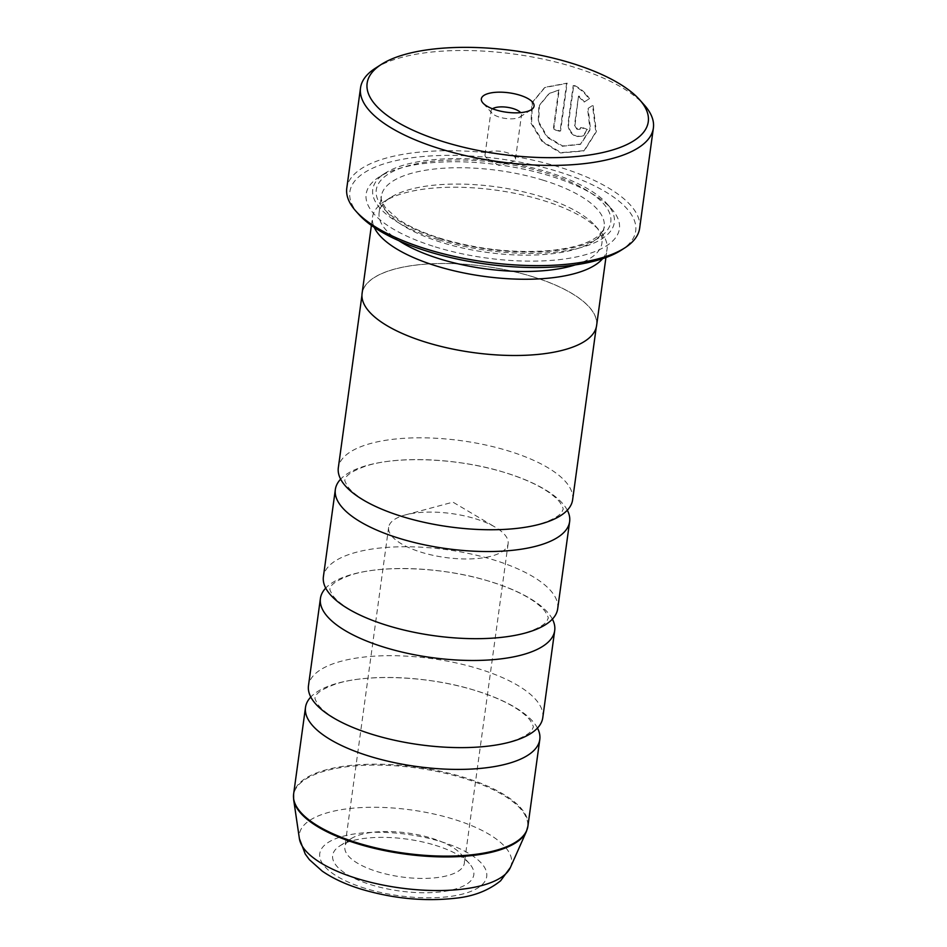 <?xml version="1.0" encoding="UTF-8"?>
<svg xmlns="http://www.w3.org/2000/svg" width="947" height="947" viewBox="0 0 947 947"><rect width="100%" height="100%" fill="white"/><g stroke="black" fill="none" stroke-linecap="round" stroke-linejoin="round"><path stroke-width="0.71" stroke-dasharray="4.74 3.55" d="M542.773 717.696A118.233 43.479 7.8 0 0 478.815 668.866A118.233 43.479 7.8 0 0 308.485 685.604M557.688 608.767A118.233 43.479 7.8 0 0 493.742 559.937A118.233 43.479 7.8 0 0 323.401 576.676M572.615 499.827A118.233 43.479 7.8 0 0 508.657 450.997A118.233 43.479 7.8 0 0 338.328 467.735M558.647 90.249L553.273 129.455A147.803 54.358 -172.2 0 1 560.056 131.373L566.614 83.466L544.62 87.574L531.871 102.868L531.042 123.311L542.217 141.849L560.553 152.976L583.837 150.964L595.817 132.071L592.538 105.519L587.59 108.704L589.993 129.479L580.286 144.394L562.092 146.276L546.928 137.137L538.18 122.175L538.879 105.827L548.917 93.682L559.18 89.918L549.449 93.351L539.411 105.496L538.713 121.843L547.461 136.818L562.625 145.956L580.819 144.074L590.526 129.171L588.123 108.372L593.071 105.188L596.35 131.716L584.37 150.644L561.086 152.645L542.738 141.517L531.575 122.98L532.392 102.56L545.152 87.242L567.146 83.135L560.588 131.041A147.803 54.358 7.8 0 0 553.806 129.123L559.18 89.918M578.463 96.31L583.92 102.205L588.951 98.962C584.879 92.83 579.635 88.331 573.219 85.49L568.07 123.086C567.845 129.526 570.567 134.036 576.25 136.628L583.092 136.108L586.868 129.786A147.803 54.358 7.8 0 0 580.771 127.454L579.493 129.573L577.197 129.751L574.509 125.217L578.463 96.31L575.042 124.886L577.729 129.431L580.026 129.242L581.304 127.123A147.803 54.358 -172.2 0 1 587.4 129.455L583.624 135.776L576.782 136.297C571.1 133.705 568.378 129.194 568.602 122.767L573.752 85.159C580.132 87.976 585.376 92.463 589.484 98.642L584.453 101.874L578.996 95.99M375.379 68.231A147.803 54.358 -172.2 0 1 573.444 66.977A147.803 54.358 -172.2 0 1 644.362 105.081M435.289 845.304A71.238 26.196 -172.2 0 1 469.475 863.676A71.238 26.196 -172.2 0 1 450.275 890.322A71.238 26.196 -172.2 0 1 371.188 884.806A71.238 26.196 -172.2 0 1 339.819 845.908A71.238 26.196 -172.2 0 1 435.289 845.304M431.749 838.261A60.3 22.172 -172.2 0 1 460.692 853.803A60.3 22.172 -172.2 0 1 464.361 863.167A60.3 22.172 -172.2 0 1 377.498 871.702A60.3 22.172 -172.2 0 1 344.874 846.796A60.3 22.172 -172.2 0 1 350.935 838.77A60.3 22.172 -172.2 0 1 431.749 838.261M475.512 518.802A60.3 22.172 -172.2 0 1 495.34 527.23A60.3 22.172 -172.2 0 1 508.125 543.708A60.3 22.172 -172.2 0 1 421.249 552.243A60.3 22.172 -172.2 0 1 388.637 527.337A60.3 22.172 -172.2 0 1 405.387 514.908A60.3 22.172 -172.2 0 1 475.512 518.802M492.511 108.787A15.365 5.658 7.8 0 0 491.055 110.775A15.365 5.658 7.8 0 0 491.99 113.155A15.365 5.658 7.8 0 0 499.365 117.12A15.365 5.658 7.8 0 0 519.962 116.99A15.365 5.658 7.8 0 0 521.513 114.942A15.365 5.658 7.8 0 0 520.637 112.634M493.316 161.239A15.365 5.658 7.8 0 0 511.202 162.233A15.365 5.658 7.8 0 0 515.464 159.06A15.365 5.658 7.8 0 0 507.154 152.716A15.365 5.658 7.8 0 0 485.006 154.894A15.365 5.658 7.8 0 0 488.261 159.096A15.365 5.658 7.8 0 0 493.316 161.239M358.664 214.247A144.252 53.044 -172.2 0 1 397.539 160.28A144.252 53.044 -172.2 0 1 557.665 171.454A144.252 53.044 -172.2 0 1 621.196 250.209M639.651 228.239A147.803 54.358 7.8 0 0 559.713 167.205A147.803 54.358 7.8 0 0 346.791 188.122M575.385 264.864A112.444 41.348 7.8 0 0 601.937 243.048A112.444 41.348 7.8 0 0 595.083 225.599A112.444 41.348 7.8 0 0 541.128 196.609A112.444 41.348 7.8 0 0 390.436 197.568A112.444 41.348 7.8 0 0 379.131 212.519A112.444 41.348 7.8 0 0 398.841 240.68M602.623 258.697A118.351 43.526 7.8 0 0 607.051 249.298A118.351 43.526 7.8 0 0 599.83 230.926A118.351 43.526 7.8 0 0 543.033 200.421A118.351 43.526 7.8 0 0 384.423 201.427A118.351 43.526 7.8 0 0 372.526 217.171A118.351 43.526 7.8 0 0 374.266 227.41M435.277 246.883A127.809 47.007 7.8 0 0 577.161 256.779A127.809 47.007 7.8 0 0 611.608 208.956A127.809 47.007 7.8 0 0 550.278 176.012A127.809 47.007 7.8 0 0 378.989 177.101A127.809 47.007 7.8 0 0 435.277 246.883M438.686 239.792A121.903 44.829 7.8 0 0 574 249.239A121.903 44.829 7.8 0 0 606.861 203.629A121.903 44.829 7.8 0 0 548.36 172.2A121.903 44.829 7.8 0 0 385.003 173.242A121.903 44.829 7.8 0 0 438.686 239.792M537.47 728.065A118.233 43.479 7.8 0 0 475.832 690.659A118.233 43.479 7.8 0 0 310.794 697.016M552.397 619.137A118.233 43.479 7.8 0 0 490.759 581.718A118.233 43.479 7.8 0 0 325.721 588.087M596.61 325.543A118.351 43.526 7.8 0 0 532.593 276.666A118.351 43.526 7.8 0 0 362.085 293.428M567.312 510.196A118.233 43.479 7.8 0 0 505.674 472.79A118.233 43.479 7.8 0 0 340.636 479.146M532.534 276.702A118.233 43.479 7.8 0 0 362.204 293.44A118.233 43.479 7.8 0 0 426.15 342.269A118.233 43.479 7.8 0 0 596.492 325.531A118.233 43.479 7.8 0 0 532.534 276.702M527.905 826.198A118.233 43.479 7.8 0 0 463.959 777.38A118.233 43.479 7.8 0 0 293.617 794.107M293.653 799.623A118.115 43.432 -172.2 0 1 346.638 766.762A118.115 43.432 -172.2 0 1 463.781 778.256A118.115 43.432 -172.2 0 1 526.39 831.502M543.365 180.273A112.444 41.348 7.8 0 0 381.369 196.183A112.444 41.348 7.8 0 0 442.19 242.621A112.444 41.348 7.8 0 0 604.174 226.7A112.444 41.348 7.8 0 0 543.365 180.273M440.272 238.81A118.351 43.526 7.8 0 0 598.161 238.253A118.351 43.526 7.8 0 0 546.762 173.183A118.351 43.526 7.8 0 0 388.874 173.739A118.351 43.526 7.8 0 0 440.272 238.81M510.397 867.488A107.094 39.383 7.8 0 0 453.637 819.214A107.094 39.383 7.8 0 0 347.419 808.797A107.094 39.383 7.8 0 0 299.382 838.592M365.341 888.416A84.247 30.979 -172.2 0 1 328.751 842.084A84.247 30.979 -172.2 0 1 441.148 841.694A84.247 30.979 -172.2 0 1 477.726 888.026A84.247 30.979 -172.2 0 1 365.341 888.416M372.716 734.493C354.652 728.835 340.364 722.419 329.84 715.234C324.253 711.339 320.311 707.8 318.003 704.615C315.292 699.987 314.357 697.655 315.185 697.619C315.813 697.584 312.806 692.506 335.143 684.231C366.217 673.424 429.536 675.838 475.56 690.6C493.612 696.258 507.912 702.674 518.423 709.859C524.011 713.754 527.952 717.293 530.261 720.466C532.972 725.106 533.907 727.438 533.078 727.474L532.226 729.616C531.433 730.966 528.166 735.736 513.002 740.897C481.893 751.658 418.681 749.231 372.716 734.493M387.631 625.565C369.567 619.906 355.279 613.478 344.767 606.305C339.18 602.41 335.238 598.871 332.93 595.687C330.219 591.046 329.272 588.714 330.112 588.691C330.728 588.655 327.733 583.565 350.07 575.291C381.144 564.495 444.451 566.898 490.475 581.659C508.539 587.318 522.827 593.733 533.35 600.919C538.926 604.813 542.88 608.353 545.188 611.537C547.899 616.177 548.834 618.509 548.005 618.533L547.141 620.676C546.36 622.025 543.093 626.796 527.929 631.969C496.808 642.729 433.596 640.302 387.631 625.565M402.558 516.624C384.494 510.966 370.206 504.55 359.682 497.364C354.107 493.47 350.153 489.93 347.857 486.746C345.134 482.118 344.199 479.774 345.039 479.75C345.655 479.715 342.648 474.636 364.986 466.362C396.059 455.554 459.378 457.969 505.402 472.731C523.466 478.377 537.754 484.805 548.266 491.978C553.853 495.885 557.795 499.412 560.103 502.597C562.814 507.237 563.761 509.569 562.92 509.593L562.068 511.735C561.275 513.096 558.02 517.867 542.844 523.028C511.735 533.788 448.523 531.362 402.558 516.624M460.692 853.803L469.475 863.676M508.125 543.708L464.361 863.167M405.387 514.908L452.95 502.147L495.34 527.23M519.962 116.99L531.385 109.663M515.464 159.06L521.513 114.942M488.261 159.096L499.069 165.488L511.202 162.233M390.436 197.568L384.423 201.427M379.131 212.519L381.369 196.183C380.244 197.544 381.605 201.415 385.488 207.807L397.894 218.994C408.737 226.44 423.191 232.974 441.278 238.608C477.797 249.381 513.913 253.394 549.615 250.612C572.024 248.327 587.85 243.722 597.095 236.786C602.541 231.684 604.908 228.322 604.174 226.7L601.937 243.048M606.861 203.629L611.608 208.956M371.402 225.422L372.526 217.171M361.943 295.369L362.204 293.44M596.231 327.461L596.492 325.531M605.926 257.548L607.051 249.298M385.003 173.242L378.989 177.101M595.083 225.599L599.83 230.926M485.006 154.894L491.055 110.775M491.99 113.155L482.958 103.022M388.637 527.337L344.874 846.796M350.935 838.77L339.819 845.908"/><path stroke-width="1.42" d="M325.721 588.087A118.233 43.479 7.8 0 0 320.417 598.457L308.485 685.604A118.233 43.479 7.8 0 0 372.431 734.434A118.233 43.479 7.8 0 0 542.773 717.696L554.705 630.548A118.233 43.479 7.8 0 0 552.397 619.137M340.636 479.146A118.233 43.479 7.8 0 0 335.345 489.516L323.401 576.676A118.233 43.479 7.8 0 0 387.359 625.494A118.233 43.479 7.8 0 0 557.688 608.767L569.632 521.619A118.233 43.479 7.8 0 0 567.312 510.196M361.943 295.369L338.328 467.735A118.233 43.479 7.8 0 0 402.274 516.565A118.233 43.479 7.8 0 0 572.615 499.827L596.231 327.461M571.526 63.177A141.884 52.18 7.8 0 0 381.381 64.384A141.884 52.18 7.8 0 0 443.871 141.849A141.884 52.18 7.8 0 0 601.369 152.834A141.884 52.18 7.8 0 0 639.616 99.755A141.884 52.18 7.8 0 0 571.526 63.177M639.616 99.755L644.362 105.081A147.803 54.358 -172.2 0 1 653.383 128.011A147.803 54.358 -172.2 0 1 440.462 148.928A147.803 54.358 -172.2 0 1 360.523 87.893A147.803 54.358 -172.2 0 1 375.379 68.231L381.381 64.384M495.731 109.888A26.599 9.778 7.8 0 0 531.385 109.663A26.599 9.778 7.8 0 0 519.666 95.138A26.599 9.778 7.8 0 0 490.132 93.066A26.599 9.778 7.8 0 0 482.958 103.022A26.599 9.778 7.8 0 0 495.731 109.888M520.637 112.634A15.365 5.658 7.8 0 0 513.191 108.597A15.365 5.658 7.8 0 0 492.511 108.787M624.795 247.889L621.196 250.209A144.252 53.044 -172.2 0 1 427.878 251.44A144.252 53.044 -172.2 0 1 358.664 214.247L355.812 211.051A147.803 54.358 7.8 0 0 426.73 249.156A147.803 54.358 7.8 0 0 624.795 247.889A147.803 54.358 7.8 0 0 639.651 228.239L653.383 128.011M360.523 87.893L346.791 188.122A147.803 54.358 7.8 0 0 355.812 211.051M398.841 240.68A112.444 41.348 7.8 0 0 439.953 258.957A112.444 41.348 7.8 0 0 575.385 264.864M374.266 227.41A118.351 43.526 7.8 0 0 436.543 266.048A118.351 43.526 7.8 0 0 602.623 258.697M310.794 697.016A118.233 43.479 7.8 0 0 305.502 707.397A118.233 43.479 7.8 0 0 369.448 756.215A118.233 43.479 7.8 0 0 539.79 739.489A118.233 43.479 7.8 0 0 537.47 728.065M320.417 598.457A118.233 43.479 7.8 0 0 384.375 647.286A118.233 43.479 7.8 0 0 554.705 630.548M371.402 225.422L362.085 293.428A118.351 43.526 7.8 0 0 426.103 342.293A118.351 43.526 7.8 0 0 596.61 325.543L605.926 257.548M335.345 489.516A118.233 43.479 7.8 0 0 399.291 538.346A118.233 43.479 7.8 0 0 569.632 521.619M510.397 867.488L500.62 880.781C488.178 890.807 472.707 896.679 454.205 898.36C423.771 901.58 392.816 898.525 361.352 889.221C345.998 884.534 332.977 878.52 322.288 871.169L309.385 859.663L305.23 854.016L299.382 838.592A107.094 39.383 7.8 0 0 357.279 878.603A107.094 39.383 7.8 0 0 510.397 867.488L526.39 831.502A118.115 43.432 -172.2 0 1 357.504 843.753A118.115 43.432 -172.2 0 1 293.653 799.623L293.617 794.107A118.233 43.479 7.8 0 0 357.575 842.937A118.233 43.479 7.8 0 0 527.905 826.198L539.79 739.489M293.617 794.107L305.502 707.397M299.382 838.592L293.653 799.623M527.905 826.198L526.39 831.502"/></g></svg>
